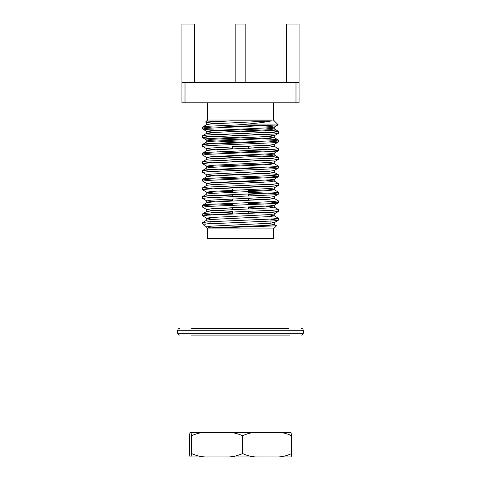 <?xml version="1.0" encoding="UTF-8"?>
<svg xmlns="http://www.w3.org/2000/svg" width="481" height="481" viewBox="0 0 481 481"><rect width="100%" height="100%" fill="white"/><g stroke="black" fill="none" stroke-linecap="round" stroke-linejoin="round"><path stroke-width="0.72" d="M212.392 128L202.669 126.996L206.818 124.543L211.249 123.93L271.543 120.881L230.688 120.881L205.603 122L207.588 120.016L207.588 102.796M210.047 227.519L206.728 226.894L211.249 226.166L269.751 223.274L274.182 222.655L278.331 220.202L270.953 219.336M274.272 222.547L270.953 221.921M210.047 218.831L206.728 218.206L211.249 217.484L269.751 214.586L274.182 213.967L278.331 211.52L268.608 210.516M263.883 212.758L248.31 212.001M232.69 211.381L211.249 210.245L206.728 209.518L211.249 208.796L269.751 205.898L274.182 205.285L278.331 202.832L268.608 201.834M263.883 204.076L248.31 203.313M215.368 201.834L206.818 200.938L211.249 200.108L269.751 197.216L274.182 196.597L278.331 194.144L273.262 193.422L248.31 192.25M263.883 195.388L248.31 194.631M215.368 193.146L206.818 192.256L211.249 191.42L269.751 188.528L274.182 187.909L278.331 185.462L268.608 184.457M263.883 186.7L240.464 185.63M215.368 184.457L206.818 183.568L211.249 182.738L269.751 179.84L274.182 179.227L278.331 176.774L268.608 175.769M263.883 178.012L240.464 176.942M215.368 175.769L206.818 174.88L211.249 174.05L269.751 171.152L274.182 170.539L278.331 168.085L268.608 167.087M263.883 169.33L240.464 168.26M215.368 167.087L206.818 166.192L211.249 165.362L269.751 162.47L274.182 161.85L278.331 159.397L268.608 158.399M263.883 160.642L211.249 158.123L206.818 157.509L211.249 156.68L269.751 153.782L274.182 153.162L278.331 150.715L273.262 149.988L248.31 148.815M263.883 151.954L240.464 150.884M215.368 149.711L206.818 148.821L211.249 147.992L269.751 145.094L274.182 144.48L278.331 142.027L268.608 141.029M263.883 143.272L211.249 140.753L206.818 140.133L211.249 139.304L269.751 136.412L274.182 135.792L269.751 134.963L240.464 133.514M215.368 132.341L206.818 131.451L211.249 130.616L269.751 127.724L274.182 127.104L269.751 126.275L243.452 124.94M215.368 123.653L206.728 122.655L211.249 121.933L230.688 120.881M207.588 228.908L207.588 238.75L273.412 238.75L273.412 228.908L207.588 228.908L206.728 228.042L269.751 225.27L274.272 224.543L270.953 223.918M210.047 223.412L202.669 222.547L206.818 220.094L211.249 219.48L269.751 216.582L274.272 215.861L270.953 215.235M232.69 213.378L211.249 212.241L206.818 211.412L211.249 210.792L269.751 207.894L274.182 207.064L265.632 206.175M232.69 204.69L217.117 203.932M212.392 206.175L202.669 205.171L206.818 202.723L211.249 202.104L269.751 199.212L274.182 198.376L265.632 197.487M232.69 196.007L217.117 195.244M212.392 197.487L202.669 196.488L206.818 194.035L211.249 193.422L269.751 190.524L274.182 189.694L265.632 188.805M240.536 187.632L217.117 186.562M212.392 188.805L202.669 187.8L206.818 185.347L211.249 184.734L269.751 181.836L274.182 181.006L265.632 180.116M240.536 178.944L217.117 177.874M206.728 176.767L211.249 176.046L269.751 173.154L274.182 172.318L265.632 171.428M240.536 170.256L217.117 169.186M212.392 171.428L202.669 170.43L206.818 167.977L211.249 167.358L269.751 164.466L274.182 163.636L265.632 162.74M240.536 161.568L217.117 160.498M212.392 162.74L202.669 161.742L206.818 159.289L211.249 158.676L269.751 155.778L274.182 154.948L265.632 154.058M240.536 152.886L217.117 151.816M212.392 154.058L202.669 153.054L206.818 150.607L211.249 149.988L269.751 147.09L274.182 146.26L265.632 145.37M240.536 144.198L217.117 143.128M212.392 145.37L202.669 144.366L206.818 141.919L211.249 141.3L269.751 138.408L274.182 137.572L265.632 136.682M240.536 135.51L211.249 134.061L206.818 133.231L211.249 132.618L269.751 129.72L274.182 128.89L265.632 128M240.536 126.828L217.117 125.751M202.748 222.45L207.738 221.825L273.262 218.927L278.331 218.206L274.182 215.753M210.047 214.73L202.669 213.859L207.738 213.137L273.262 210.239L278.331 209.518L274.182 207.064M263.883 208.273L248.31 207.618M202.748 205.08L207.738 204.449L273.262 201.557L278.331 200.83L274.182 198.376M263.883 199.591L248.31 198.936M202.748 196.392L207.738 195.761L273.262 192.869L278.331 192.141L274.182 189.694M263.883 190.903L248.31 190.248M202.748 187.704L207.738 187.079L273.262 184.181L278.331 183.459L274.182 181.006M263.883 182.215L240.536 181.289M212.392 180.116L202.669 179.112L207.738 178.391L273.262 175.493L278.331 174.771L273.262 174.05L240.536 172.601M202.748 170.334L207.738 169.703L273.262 166.811L278.331 166.083L274.182 163.636M263.883 164.845L240.536 163.913M202.748 161.646L207.738 161.021L273.262 158.123L278.331 157.401L273.262 156.674L240.536 155.231M202.748 152.958L207.738 152.333L273.262 149.435L278.331 148.713L274.182 146.26M263.883 147.469L248.31 146.813M202.748 144.276L207.738 143.645L273.262 140.753L278.331 140.025L273.262 139.304L207.738 136.406L202.669 135.684L207.738 134.957L273.262 132.065L278.331 131.337L273.262 130.616L240.536 129.167M202.748 126.9L207.738 126.275L237.121 124.94C253.932 123.659 265.41 122.306 271.543 120.881M212.963 228.042L276.485 225.829L273.412 228.908M278.252 220.298L273.262 220.929L205.658 223.984L202.669 223.984L202.669 222.547M206.818 218.314L202.669 215.861L207.738 215.139L273.262 212.241L278.252 211.616M232.69 209.073L217.117 208.417M206.818 209.626L202.669 207.173L207.738 206.451L273.262 203.553L278.252 202.928M232.69 200.385L217.117 199.729M206.818 200.938L202.669 198.491L207.738 197.763L273.262 194.871L278.252 194.24M232.69 191.697L217.117 191.047M206.818 192.256L202.669 189.803L207.738 189.081L273.262 186.183L278.252 185.552M240.464 183.285L217.117 182.359M206.818 183.568L202.669 181.115L207.738 180.393L273.262 177.495L278.252 176.87M240.464 174.603L217.117 173.671M206.818 174.88L202.669 172.432L207.738 171.705L273.262 168.813L278.252 168.182M240.464 165.915L217.117 164.983M206.818 166.192L202.669 163.744L207.738 163.017L273.262 160.125L278.252 159.494M240.464 157.227L217.117 156.301M206.818 157.509L202.669 155.056L207.738 154.335L273.262 151.437L278.252 150.812M232.69 148.268L217.117 147.613M206.818 148.821L202.669 146.368L207.738 145.647L273.262 142.749L278.252 142.123M240.464 139.857L207.738 138.408L202.669 137.686L207.738 136.959L273.262 134.067L278.331 133.339L273.262 132.618L207.738 129.72L202.669 128.998L207.738 128.277L277.591 124.94L237.121 124.94M205.658 223.984L204.016 225.324L206.818 226.996M207.588 120.016L273.412 120.016L278.15 124.759L277.591 124.94M210.047 214.995L210.047 214.141L228.096 214.141M194.486 82.491L194.486 24.05L181.932 24.05L181.932 82.491L185.011 82.491L185.011 102.796L299.068 102.796L299.068 82.491L185.011 82.491M286.514 82.491L286.514 24.05L299.068 24.05L299.068 82.491M181.932 82.491L181.932 102.796L185.011 102.796M295.989 102.796L295.989 82.491M235.822 82.491L235.822 24.05L245.178 24.05L245.178 82.491M232.78 190.284L232.774 192.28M232.768 194.589L232.756 196.591M232.75 198.966L232.744 200.968M232.738 203.277L232.732 205.279M232.726 207.654L232.72 209.65M232.714 211.965L232.714 213.696M248.214 189.67L248.226 191.666M248.232 194.041L248.238 196.044M248.25 198.352L248.256 200.349M248.262 202.729L248.268 204.732M248.274 207.04L248.28 209.037M248.28 211.418L248.286 213.414M242.412 146.471L248.31 146.471L248.31 148.232M232.69 148.851L232.69 146.471L240.5 146.471M199.898 456.95L190.061 456.95L189.346 453.505L189.346 435.786L190.061 432.341L290.939 432.341L291.654 435.786L291.654 453.505C291.426 456.084 291.185 457.227 290.939 456.95L281.102 456.95M208.94 432.341C202.85 432.058 197.018 433.207 191.45 435.786L191.45 453.505C196.976 456.066 202.802 457.215 208.94 456.95L274.885 456.95C280.748 457.227 286.339 456.078 291.654 453.505M225.114 456.95L259.373 456.95C253.511 457.227 247.919 456.078 242.604 453.505C237.031 456.084 231.205 457.233 225.114 456.95M191.45 435.786C191.222 433.213 190.981 432.064 190.729 432.341M190.729 456.95C190.981 457.227 191.222 456.078 191.45 453.505M259.373 432.341C253.517 432.064 247.925 433.213 242.604 435.786L242.604 453.505M242.604 435.786C237.079 433.225 231.247 432.076 225.114 432.341M291.654 435.786C286.339 433.213 280.748 432.064 274.885 432.341M288.985 328.439L191.678 328.439M270.322 328.439L275.048 328.439M249.669 328.439L261.502 328.439M206.229 328.439L224.386 328.439M205.074 328.439L205.952 328.439M289.712 335.083L191.288 335.083M261.502 335.083L270.322 335.083M177.754 333.243L177.754 330.285L303.246 330.285L303.246 333.243L177.754 333.243C177.85 334.349 178.463 334.968 179.599 335.083M274.272 224.543L274.272 222.601M274.272 215.861L274.272 213.919M274.272 207.173L274.272 205.231M274.272 198.485L274.272 196.543M274.272 189.797L274.272 187.855M274.272 181.115L274.272 179.172M274.272 172.426L274.272 170.484M274.272 163.738L274.272 161.796M274.272 155.056L274.272 153.114M274.272 146.368L274.272 144.426M274.272 137.68L274.272 135.684M274.272 128.998L274.272 126.996M206.728 228.042L206.728 226.894M206.728 220.148L206.728 218.206M206.728 211.514L206.728 209.518M206.728 202.778L206.728 200.836M206.728 194.09L206.728 192.147M206.728 185.401L206.728 183.459M206.728 176.719L206.728 174.771M206.728 168.031L206.728 166.089M206.728 159.343L206.728 157.401M206.728 150.655L206.728 148.713M206.728 141.973L206.728 140.031M206.728 133.285L206.728 131.343M206.728 124.597L206.728 122.655M202.748 213.762L206.818 211.412M202.748 179.016L206.818 176.665M278.252 174.675L274.182 172.318M278.252 157.305L274.182 154.948M278.252 139.929L274.182 137.572M202.748 135.588L206.818 133.231M278.252 131.247L274.182 128.89M276.461 225.757L274.182 224.441M202.669 126.996L202.669 128.998M202.669 135.684L202.669 137.686M202.669 144.372L202.669 146.368M202.669 153.054L202.669 155.056M202.669 161.742L202.669 163.744M202.669 170.43L202.669 172.432M202.669 179.112L202.669 181.115M202.669 187.8L202.669 189.803M202.669 196.488L202.669 198.491M202.669 205.177L202.669 207.173M202.669 213.859L202.669 215.861M278.331 131.337L278.331 133.339M278.331 140.025L278.331 142.027M278.331 148.713L278.331 150.715M278.331 157.401L278.331 159.397M278.331 166.083L278.331 168.085M278.331 174.771L278.331 176.774M278.331 183.459L278.331 185.462M278.331 192.147L278.331 194.144M278.331 200.83L278.331 202.832M278.331 209.518L278.331 211.52M278.331 218.206L278.331 220.202M206.818 140.133L202.748 137.782M274.182 135.792L278.252 133.435M206.818 131.451L202.748 129.094M274.182 127.104L278.132 124.819M206.818 122.763L205.627 122.072M204.01 225.33L202.669 223.984M210.047 217.58L210.047 219.576M210.047 221.681L210.047 223.677M210.047 226.268L210.047 228.042M270.953 214.49L270.953 216.486M270.953 219.071L270.953 225.174M273.412 120.016L273.412 102.796M232.69 213.967L232.69 211.965M232.69 209.656L232.69 207.66M232.69 205.279L232.69 203.277M232.69 200.968L232.69 198.972M232.69 196.591L232.69 194.589M232.69 192.28L232.69 189.532M248.31 213.414L248.31 211.412M248.31 209.037L248.31 207.04M248.31 204.732L248.31 202.729M248.31 200.349L248.31 198.352M248.31 196.044L248.31 194.041M248.31 191.66L248.31 189.664M177.754 330.285C177.862 329.166 178.475 328.553 179.599 328.439M303.246 330.285C303.15 329.178 302.537 328.559 301.401 328.439M303.246 333.243C303.138 334.361 302.525 334.974 301.401 335.083"/></g></svg>
